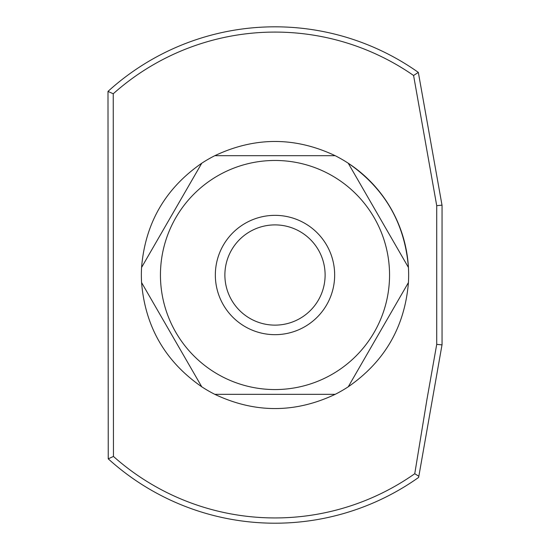 <?xml version="1.0" encoding="UTF-8"?>
<svg xmlns="http://www.w3.org/2000/svg" width="550" height="550" viewBox="0 0 550 550"><rect width="100%" height="100%" fill="white"/><g stroke="black" fill="none" stroke-linecap="round" stroke-linejoin="round"><path stroke-width="0.82" d="M224.881 275.014A50.119 50.119 0 0 0 300.059 318.416A50.119 50.119 0 0 0 300.059 231.612A50.119 50.119 0 0 0 224.881 275.014A50.119 50.119 0 0 0 300.059 318.416A50.119 50.119 0 0 0 300.059 231.612A50.119 50.119 0 0 0 224.881 275.014M418.33 72.387L442.056 205.425L442.056 344.603L418.632 477.421A248.194 248.194 0 0 1 108.24 458.837L107.993 91.41A248.194 248.194 0 0 1 418.33 72.387L413.579 75.487A242.928 242.928 0 0 0 113.238 93.775L113.451 456.438A242.928 242.928 0 0 0 414.755 473.715L426.938 399.499L436.728 344.355L436.728 205.673L413.586 75.494M107.993 91.41L113.238 93.775M442.007 205.157L436.734 205.679M442.007 344.871L436.728 344.355M418.839 476.266L414.755 473.715M113.451 456.438L108.24 458.837M335.184 155.691C295.061 136.73 254.939 136.73 214.816 155.691A133.643 133.643 0 0 0 201.754 163.226C165.275 188.499 145.214 223.245 141.57 267.472A133.643 133.643 0 0 0 141.357 275.014A133.643 133.643 0 0 1 141.57 267.472A133.643 133.643 0 0 0 141.57 282.556C145.214 326.782 165.275 361.529 201.754 386.794A133.643 133.643 0 0 0 214.816 394.336C254.939 413.297 295.061 413.297 335.184 394.336A133.643 133.643 0 0 0 348.246 386.794C384.725 361.529 404.786 326.782 408.43 282.556A133.643 133.643 0 0 0 408.43 267.472C404.786 223.245 384.725 188.499 348.246 163.226A133.643 133.643 0 0 0 335.184 155.691L214.816 155.691M160.627 281.476A114.551 114.551 0 0 0 278.231 389.517A114.551 114.551 0 0 0 389.551 275.014A114.551 114.551 0 0 0 271.769 160.511A114.551 114.551 0 0 0 160.627 281.476M141.57 282.556L201.754 386.794M214.816 394.336L335.184 394.336M348.246 386.794L408.43 282.556M408.43 267.472L348.246 163.226A133.643 133.643 0 0 1 408.43 267.472A133.643 133.643 0 0 0 348.246 163.226M201.754 163.226L141.57 267.472M334.661 275.014A59.661 59.661 0 0 0 245.169 223.341A59.661 59.661 0 0 0 245.169 326.679A59.661 59.661 0 0 0 334.661 275.014"/></g></svg>
